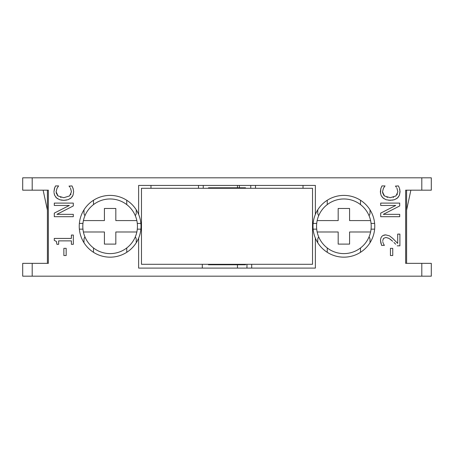 <?xml version="1.0" encoding="UTF-8"?>
<svg xmlns="http://www.w3.org/2000/svg" width="454" height="454" viewBox="0 0 454 454"><rect width="100%" height="100%" fill="white"/><g stroke="black" fill="none" stroke-linecap="round" stroke-linejoin="round"><path stroke-width="0.68" d="M421.8 276.174L421.8 263.348L431.3 263.348L431.3 276.174L22.7 276.174L22.7 263.348L48.357 263.348L48.357 190.181L32.2 190.181L32.2 177.826L421.8 177.826L421.8 190.181L431.3 190.181L431.3 177.826L421.8 177.826M32.2 276.174L32.2 263.348M421.8 263.348L405.643 263.348L405.643 190.181L421.8 190.181M400.025 191.1L399.418 195.243M398.567 196.803L396.467 198.773M393.102 200.072L388.726 200.265M384.101 198.795L381.791 196.627M380.469 193.268L380.855 188.444L381.962 185.919L380.855 188.444L380.361 191.787L381.031 195.265L382.977 197.961L386.059 199.726L390.219 200.333L394.469 199.709L397.551 197.944L399.418 195.243L400.042 191.832L399.492 188.444L399.906 189.982M384.271 186.98L384.005 187.332M383.261 194.567L384.476 196.003L382.518 191.798L382.756 193.41M386.916 197.252L387.41 197.388M393.198 197.342L393.584 197.229M397.068 194.664L397.381 194.074M395.803 186.549L396.387 187.286M399.287 187.848L398.413 185.919L395.394 186.1M56.954 194.726L58.067 196.003L56.114 191.798L56.449 193.705M60.507 197.252L61.006 197.388M70.659 194.664L70.972 194.074M69.394 186.549L69.984 187.286M73.633 191.452L73.083 188.444L72.004 185.919L73.281 189.085M72.606 196.105L71.142 197.944L73.015 195.243L73.639 191.832L73.015 195.243M66.693 200.072L63.815 200.333L68.066 199.709L71.142 197.944L70.058 198.773M57.698 198.795L56.574 197.961L59.656 199.726L63.815 200.333L60.961 200.072M53.986 192.547L54.628 195.265L56.574 197.961L55.649 196.979M54.628 195.265L54.367 194.567M54.826 187.44L55.558 185.919L54.452 188.444L53.958 191.787L54.718 187.695M57.868 186.98L57.601 187.332M56.631 242.067L56.506 241.732M393.941 242.453L395.678 244.207M388.964 238.344L385.86 237.47L388.817 238.265L392.636 241.227L390.378 239.315M383.062 242.771L382.779 241.647M380.957 243.509L380.497 240.552L381.638 245.415L384.351 245.415L383.301 243.429L383.829 244.473M381.638 245.415L381.332 244.689M383.023 235.512L385.718 234.883C382.381 234.996 380.639 236.886 380.497 240.552L380.724 238.605M381.456 236.954L381.91 236.386M385.718 234.883L389.526 235.87L392.772 238.412L397.704 243.429L392.772 238.412L389.526 235.87L385.718 234.883M138.629 238.163A30.883 30.883 0 0 1 91.305 250.773A30.883 30.883 0 0 1 91.305 201.797A30.883 30.883 0 0 1 138.629 214.407L138.629 185.425L315.371 185.425L315.371 214.407A30.883 30.883 0 0 1 362.695 201.797A30.883 30.883 0 0 1 362.695 250.773A30.883 30.883 0 0 1 315.371 238.163L315.371 268.098L138.629 268.098L138.629 238.163A30.883 30.883 0 0 0 138.629 214.407M150.983 188.279L150.983 185.425M202.297 264.296L202.297 268.098M141.478 264.296L141.478 188.279L312.522 188.279L312.522 264.296L141.478 264.296M208.471 264.296L208.471 264.773L245.529 264.773L245.529 264.296M245.529 188.279L245.529 187.803L208.471 187.803L208.471 188.279M47.403 263.348L47.403 190.181L48.357 190.181M406.597 263.348L406.597 190.181L405.643 190.181M251.703 264.296L251.703 268.098M315.371 238.163A30.883 30.883 0 0 1 315.371 214.407M303.017 185.425L303.017 188.279M136.841 231.988A27.319 27.319 0 0 1 83.405 231.988A27.319 27.319 0 0 1 110.123 198.966A27.319 27.319 0 0 1 136.841 231.988L115.821 231.988L115.821 244.104L104.42 244.104L104.42 231.988L83.405 231.988M83.405 220.587L104.42 220.587L104.42 208.471L115.821 208.471L115.821 220.587L136.841 220.587M136.251 242.748L136.251 239.672L136.251 242.748M135.281 236.931A4.75 4.529 0 0 1 136.251 239.672M126.751 252.311L126.751 247.963M83.99 242.748L83.99 239.672A4.75 4.529 0 0 1 84.96 236.931M93.49 247.963L93.49 252.311M126.751 204.612L126.751 200.265M136.251 212.898L136.251 209.827L136.251 212.898A4.75 4.529 180 0 1 135.281 215.644M84.96 215.644A4.75 4.529 180 0 1 83.99 212.898L83.99 209.827M93.49 200.265L93.49 204.612L93.49 200.265M370.595 231.988A27.319 27.319 0 0 1 317.159 231.988A27.319 27.319 0 0 1 343.877 198.966A27.319 27.319 0 0 1 370.595 231.988L349.58 231.988L349.58 244.104L338.179 244.104L338.179 231.988L317.159 231.988M317.159 220.587L338.179 220.587L338.179 208.471L349.58 208.471L349.58 220.587L370.595 220.587M360.51 247.963L360.51 252.311L360.51 247.963M369.04 236.931A4.75 4.529 0 0 1 370.01 239.672L370.01 242.748M317.749 242.748L317.749 239.672A4.75 4.529 0 0 1 318.719 236.931M327.249 247.963L327.249 252.311M360.51 204.612L360.51 200.265L360.51 204.612M370.01 209.827L370.01 212.898A4.75 4.529 180 0 1 369.04 215.644M318.719 215.644A4.75 4.529 180 0 1 317.749 212.898L317.749 209.827M327.249 200.265L327.249 204.612M237.453 268.098L237.453 264.773M246.953 268.098L246.953 264.296M397.21 245.818L399.906 245.818L399.906 234.099L397.704 234.099L397.704 243.429M382.705 240.733L383.471 238.412L385.86 237.47M73.332 244.326L73.332 235.053L71.391 235.053L71.391 238.424L54.264 238.424L54.264 240.399L56.358 241.443L56.915 244.326L58.651 244.326L58.651 240.875L71.391 240.875L71.391 244.326L73.332 244.326M390.434 248.344L390.434 255.534L392.744 255.534L392.744 248.344L390.434 248.344M66.171 255.534L66.171 248.344L63.861 248.344L63.861 255.534L66.171 255.534M32.2 190.181L22.7 190.181L22.7 177.826L32.2 177.826M250.756 188.279L250.756 185.425M255.506 188.279L255.506 185.425M198.494 185.425L198.494 188.279M203.244 188.279L203.244 185.425M237.453 185.425L237.453 187.803M396.915 188.121L397.857 191.798L395.962 195.941L390.219 197.7L384.476 196.003M382.518 191.798L383.426 188.257L385.015 185.919L381.962 185.919M72.004 185.919L68.985 186.1M70.512 188.121L71.454 191.798L69.558 195.941L63.815 197.7L58.067 196.003M56.114 191.798L57.022 188.257L58.606 185.919L55.558 185.919M380.702 213.113L380.702 216.7L399.707 216.7L399.707 214.345L383.318 214.345L399.707 205.94L399.707 203.103L380.702 203.103L380.702 205.458L395.746 205.458L380.702 213.113M73.298 205.94L73.298 203.103L54.293 203.103L54.293 205.458L69.343 205.458L54.293 213.113L54.293 216.7L73.298 216.7L73.298 214.345L56.915 214.345L73.298 205.94M82.951 223.43L79.371 223.43M140.871 223.43L137.29 223.43M137.29 229.145L140.871 229.145M79.371 229.145L82.951 229.145M316.71 223.43L313.129 223.43M374.629 223.43L371.049 223.43M371.049 229.145L374.629 229.145M313.129 229.145L316.71 229.145M239.354 187.803L239.354 185.425M47.403 210.134L43.13 190.181M406.597 210.134L410.87 190.181"/></g></svg>
